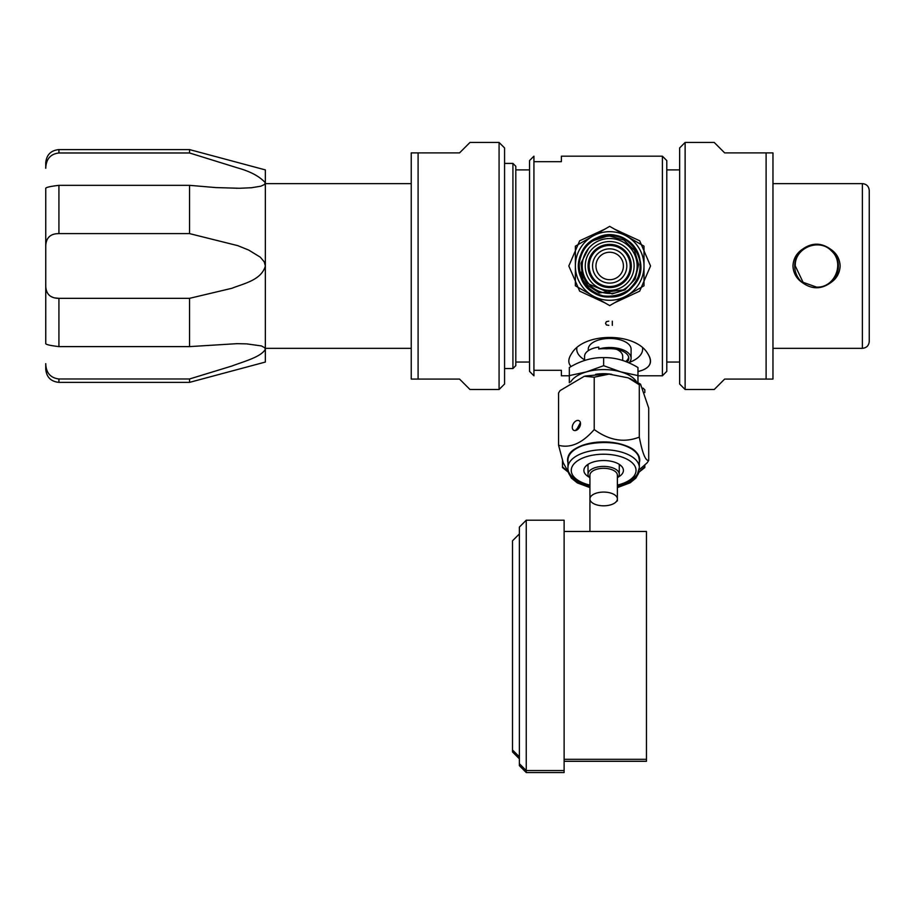 <?xml version="1.0" encoding="UTF-8"?>
<svg xmlns="http://www.w3.org/2000/svg" width="915" height="915" viewBox="0 0 915 915"><rect width="100%" height="100%" fill="white"/><g stroke="black" fill="none" stroke-linecap="round" stroke-linejoin="round"><path stroke-width="1.37" d="M609.687 235.361L592.977 240.737M580.819 272.155L587.922 285.457L599.211 292.926L625.208 289.666M584.594 360.51L584.594 356.312A19.055 9.527 -0 0 1 598.753 347.105L598.753 349.004A19.055 9.527 0 0 1 606.485 348.798A19.101 9.55 180 0 1 628.788 358.211A19.101 9.55 180 0 1 627.107 362.134M576.301 430.302A27.45 13.725 0 0 1 576.198 429.329M579.458 427.339A24.43 12.215 0 0 1 580.224 425.589M616.527 349.29A19.055 9.527 0 0 1 622.692 356.312L622.692 360.51M625.643 361.562A19.101 9.55 180 0 0 628.697 357.262M628.925 362.9A21.411 10.705 180 0 0 631.098 358.211A21.411 10.705 180 0 0 620.279 348.912A21.411 10.705 180 0 0 598.753 349.004M512.926 163.419L515.808 166.29L515.808 365.657L512.926 368.539L512.926 163.419L504.565 163.419M679.639 169.904L666.783 169.904M608.772 321.165L606.393 321.645L605.536 323.315L606.393 324.951L608.807 325.351M662.391 156.179L666.783 160.571L666.783 371.387L662.391 375.779L662.391 156.179L561.375 156.179L561.375 161.669L533.925 161.669L533.925 156.179L529.533 160.571L529.533 371.387L533.925 375.779L533.925 161.669M642.193 370.278L637.961 371.582C650.039 368.631 653.31 362.637 647.751 353.613C652.761 361.299 650.908 366.846 642.193 370.278M533.925 370.289L561.375 370.289L561.375 375.779L569.336 375.779M571.074 366.549C567.906 363.072 568.078 358.76 571.612 353.613C583.953 332.053 635.41 332.065 647.751 353.613M604.918 302.842L579.664 291.142L568.821 265.979L579.664 240.805L604.918 229.105L579.664 240.805L568.821 265.979L579.664 291.142L604.918 302.842M614.445 229.105L639.688 240.794L650.542 265.979L639.688 291.153L614.445 302.842L639.688 291.153L650.542 265.979L639.688 240.794L614.445 229.105M631.098 358.211L631.098 349.175A21.411 10.705 180 0 0 609.687 338.47A21.411 10.705 180 0 0 588.276 349.175L588.276 350.685M576.816 348.123A32.94 16.47 180 0 0 584.594 359.847M629.417 362.363A32.94 16.47 180 0 0 636.783 358.543A32.94 16.47 180 0 0 642.559 348.123M529.533 362.054L515.808 362.054M862.388 348.329L772.969 348.329L772.969 379.073L772.969 152.885L772.969 183.629L862.388 183.629L862.388 348.329C866.551 347.917 868.838 345.63 869.25 341.467L869.25 190.492C868.838 186.317 866.551 184.029 862.388 183.629M685.129 389.504L714.226 389.504L724.657 379.073L772.969 379.073L766.107 379.073L766.107 152.885L724.657 152.885L714.226 142.454L685.129 142.454L685.129 389.504L679.639 384.014L679.639 147.944L685.129 142.454M772.969 152.885L766.107 152.885L772.969 152.885M816.546 287.104C834.743 288.145 845.117 263.085 831.529 250.984C819.371 237.648 794.357 247.793 795.295 265.979L803.073 282.312L816.546 287.104M840.142 265.979C839.741 273.23 836.516 278.846 830.443 282.838A21.846 21.846 0 0 0 830.443 249.12C836.516 253.1 839.741 258.716 840.142 265.979M830.443 282.838C821.178 289.403 811.914 289.403 802.649 282.838C796.588 278.858 793.351 273.242 792.95 265.979C793.351 258.705 796.588 253.089 802.649 249.12C811.914 242.544 821.178 242.544 830.443 249.12M802.649 249.12A21.846 21.846 0 0 0 802.649 282.838M459.547 379.073L469.978 389.504L499.075 389.504L499.075 142.454L469.978 142.454L459.547 152.885L411.235 152.885L418.098 152.885L418.098 379.073L459.547 379.073M411.235 379.073L418.098 379.073L411.235 379.073L411.235 152.885M499.075 142.454L504.565 147.944L504.565 384.014L499.075 389.504M582.237 265.979A27.45 27.45 0 0 1 623.412 242.201A27.45 27.45 0 0 1 623.412 289.746A27.45 27.45 0 0 1 582.237 265.979M585.257 265.979A24.43 24.43 0 0 1 621.903 244.82A24.43 24.43 0 0 1 621.903 287.127A24.43 24.43 0 0 1 585.257 265.979M592.554 265.979A17.133 17.133 0 0 1 618.243 251.145A17.133 17.133 0 0 1 618.243 280.814A17.133 17.133 0 0 1 592.554 265.979M595.962 265.979A13.725 13.725 0 0 1 616.55 254.084A13.725 13.725 0 0 1 616.55 277.863A13.725 13.725 0 0 1 595.962 265.979M588.562 248.434L581.002 263.165L582.706 279.315L588.196 288.145C599.897 298.141 612.512 299.479 626.043 292.16C643.68 277.119 645.075 260.706 630.218 242.91C608.864 221.624 569.633 246.833 580.179 275.106C589.443 311.672 648.952 296.78 640.02 260.215C636.211 231.266 591.685 226.131 581.425 253.501C566.293 283.101 609.95 312.621 631.773 287.55C656.318 265.133 625.769 222.185 596.546 238.026C565.699 250.436 579.275 301.355 612.204 296.757C642.959 296.014 651.125 248.869 622.394 237.831M588.196 288.156A30.881 30.881 0 0 1 578.806 266.459C580.693 247.759 590.976 237.625 609.676 236.059L623.904 240.016L634.45 250.367L638.624 264.584L635.17 279.052L624.922 289.849L612.112 293.898L589.157 284.199M609.687 226.348L592.531 236.264A34.312 34.312 0 0 1 626.844 236.264L609.687 226.348M644 265.979L644 246.169L626.844 236.264A34.312 34.312 0 0 1 626.844 295.694L644 285.789L644 265.979M575.375 246.169L575.375 265.979A34.312 34.312 0 0 1 592.531 236.264L575.375 246.169M575.375 285.789L592.531 295.694A34.312 34.312 0 0 1 575.375 265.979L575.375 285.789M592.531 295.694L609.687 305.599L626.844 295.694A34.312 34.312 0 0 1 592.531 295.694M611.666 374.327A26.078 13.039 180 0 0 595.642 374.327M603.648 365.691L586.492 371.879A34.312 17.156 0 0 1 620.805 371.879L603.648 365.691L603.648 357.628C615.086 357.353 626.523 360.659 637.961 367.533L637.961 375.596L620.805 371.879A34.312 17.156 -0 0 1 636.28 381.429M637.961 382.413L637.961 375.596M570.697 381.944A34.312 17.156 0 0 1 586.492 371.879L569.336 375.596L569.336 382.733M569.336 375.596L569.336 367.533C580.773 360.659 592.211 357.353 603.648 357.628M58.926 152.977L58.926 149.591C50.92 150.369 46.528 154.761 45.75 162.767L45.75 168.28C46.082 159.084 50.474 153.983 58.926 152.977L189.542 152.977L237.797 167.96C250.47 171.494 259.654 176.435 265.35 182.771L264.298 184.613L260.786 186.214L251.431 187.747L239.375 188.273L215.711 187.575L189.542 185.333L58.926 185.333C50.428 186.363 46.036 187.346 45.75 188.284L45.75 245.975C46.082 237.728 50.474 233.6 58.926 233.611L189.542 233.611L237.797 245.655L248.743 250.092L260.317 257.184L264.252 261.862L265.35 265.979C261.461 280.23 243.39 283.639 231.941 288.271L189.542 298.336L58.926 298.336C50.428 298.301 46.036 294.173 45.75 285.972L45.75 245.975M45.75 343.663L45.75 285.972L45.761 343.663C46.082 344.612 50.474 345.596 58.926 346.613L189.542 346.613L237.054 343.663L246.718 343.88L261.461 345.939L264.767 347.78L265.35 349.175C261.461 356.93 243.39 361.631 231.941 366L189.542 378.982L58.926 378.982C50.428 377.906 46.036 372.805 45.75 363.667L45.75 369.191C46.528 377.186 50.92 381.578 58.926 382.367L189.542 382.367L189.542 378.982M46.196 290.044L46.894 292.079M51.251 296.597L52.567 297.203M54.923 297.913L58.926 298.336L58.926 346.613M58.869 233.611L56.89 233.714M47.454 238.838L46.23 241.743M189.542 298.336L189.542 346.613M58.926 149.591L189.542 149.591L265.35 169.904L265.35 362.054L189.542 382.367M189.542 185.333L189.542 233.611M189.542 149.591L189.542 152.977M265.35 180.335L265.35 182.771M265.35 349.175L265.35 351.623M564.12 770.556L564.12 772.546L526.239 772.546L526.239 770.556L564.12 770.556L564.12 520.212L526.239 520.212L526.239 770.556L519.377 763.693L519.377 765.683L526.239 772.546M564.12 531.466L646.47 531.466L646.47 761.291L564.12 761.291M519.377 533.937L512.514 540.799L512.514 751.958L519.377 758.821M617.373 500.94L617.373 475.171A13.725 6.863 -0 0 0 607.205 468.549A13.725 6.863 -0 0 0 589.923 475.171L589.923 531.466M642.982 388.086L644.823 389.824L644.823 392.581M644.823 465.449L644.823 467.508L638.418 472.643L644.823 466.73M562.473 467.508L562.473 466.73L569.221 472.872M562.473 460.771L562.473 466.73M526.239 520.212L519.377 527.074L519.377 763.693M607.205 492.316A13.725 6.863 -0 0 1 617.373 498.95A13.725 6.863 -0 0 1 603.648 505.812A13.725 6.863 -0 0 1 589.923 498.95A13.725 6.863 -0 0 1 607.205 492.316M589.923 477.962A15.624 7.812 -0 0 1 588.013 474.222A15.624 7.812 -0 0 1 607.709 466.673A15.624 7.812 -0 0 1 619.272 474.222A15.624 7.812 -0 0 1 617.373 477.962M617.373 485.613L630.103 480.832L635.971 476.029L637.503 473.901L639.333 467.565L639.333 460.051A35.685 17.843 180 0 0 603.648 442.208A35.685 17.843 180 0 0 567.963 460.051L567.963 467.565C567.391 471.888 570.651 476.418 577.731 481.153L589.923 485.613M589.146 477.127A19.764 9.882 -0 0 1 588.825 476.955A19.764 9.882 -0 0 1 583.884 470.413A19.764 9.882 -0 0 1 603.648 460.531A19.764 9.882 -0 0 1 623.412 470.413A19.764 9.882 -0 0 1 618.151 477.127M588.013 466.01A19.764 9.882 -0 0 1 586.87 465.186M620.416 465.186A19.764 9.882 -0 0 1 619.272 466.01M639.288 384.769L639.288 437.118C642.433 453.314 645.578 461.08 648.712 460.417L648.712 408.067L640.534 384.14L639.288 384.769L628.273 377.872L609.047 374.109L594.224 377.197L584.319 376.271L560.106 390.579L558.573 392.935L560.094 390.568M648.712 460.417L647.191 462.773L639.082 469.91M639.333 462.624A36.074 18.037 180 0 0 630.698 448.018A36.074 18.037 180 0 0 588.425 443.603A36.074 18.037 180 0 0 567.963 462.613M566.785 469.235L563.285 462.876L558.573 445.273C570.457 448.464 582.34 443.215 594.224 429.547C609.241 440.504 624.27 443.02 639.288 437.118M594.224 377.197L594.224 429.547M639.333 459.971A35.685 17.843 180 0 0 639.333 459.959A35.685 17.843 180 0 0 638.624 456.425A35.685 17.843 180 0 0 600.091 442.208A35.685 17.843 180 0 0 567.963 459.959A35.685 17.843 180 0 0 567.963 459.971C565.653 439.189 632.562 435.792 638.624 456.436L639.333 459.971M576.244 430.325L580.407 422.661M572.287 427.316A5.49 3.569 119.5 0 1 574.689 421.929A5.49 3.569 119.5 0 1 579.104 420.728A5.49 3.569 119.5 0 1 579.504 427.259A5.49 3.569 119.5 0 1 573.694 430.279A5.49 3.569 119.5 0 1 572.287 427.316M558.573 392.935L558.573 445.273M612.318 325.351L612.318 321.165M588.071 265.979A21.605 21.605 0 0 1 620.484 247.256A21.605 21.605 0 0 1 620.484 284.691A21.605 21.605 0 0 1 588.071 265.979M589.146 265.979A20.542 20.542 0 0 1 619.958 248.182A20.542 20.542 0 0 1 619.958 283.764A20.542 20.542 0 0 1 589.146 265.979M58.926 185.333L58.926 233.611M58.926 378.982L58.926 382.367M638.899 472.334A35.685 17.843 180 0 1 617.373 486.037M589.923 486.037A35.685 17.843 180 0 1 568.398 472.334M589.923 485.087A32.391 16.195 -0 0 1 579.355 481.13A32.391 16.195 -0 0 1 584.616 457.306A32.391 16.195 -0 0 1 631.544 462.189A32.391 16.195 -0 0 1 617.373 485.087M639.333 467.565A35.685 17.843 180 0 0 603.648 449.723A35.685 17.843 180 0 0 567.963 467.565M512.926 368.539L504.565 368.539M679.639 362.054L666.783 362.054M662.391 375.779L637.961 375.779M529.533 169.904L515.808 169.904M265.35 348.329L411.235 348.329M265.35 183.629L411.235 183.629M236.482 188.284L237.054 188.284M639.002 472.266L635.948 478.042L630.172 482.788L617.373 487.603M589.923 487.603L577.285 482.88L571.349 478.065L568.284 472.266M568.867 472.643L562.462 467.519M564.12 759.301L646.47 759.301M512.514 749.968L519.377 756.831M617.373 498.95L617.373 475.171M589.923 498.95L589.923 475.171M619.272 474.222L619.272 464.363M588.013 474.222L588.013 464.363M629.84 378.455L640.534 384.14M606.965 374.006L585.383 376.019M566.751 469.212L568.284 470.264"/></g></svg>

